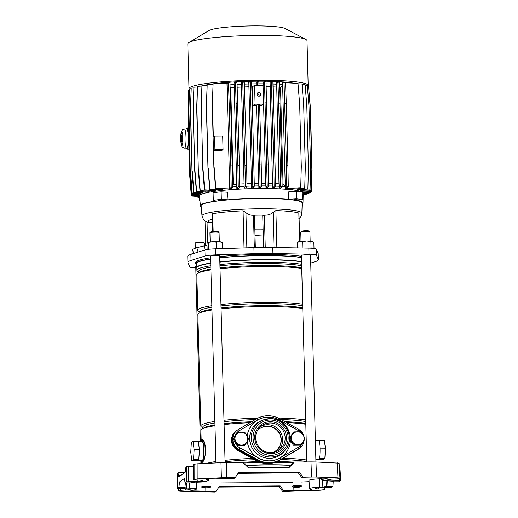 <?xml version="1.0" encoding="UTF-8"?>
<svg xmlns="http://www.w3.org/2000/svg" width="518" height="518" viewBox="0 0 518 518"><rect width="100%" height="100%" fill="white"/><g stroke="black" fill="none" stroke-linecap="round" stroke-linejoin="round"><path stroke-width="0.78" d="M293.816 487.179L293.907 490.747L310.942 489.944L311.706 489.4A11.04 1.243 -1.5 0 1 309.466 488.714A11.04 1.243 -1.5 0 1 309.609 488.5A11.04 1.243 -1.5 0 1 319.587 487.205L322.882 487.088L322.559 480.387M309.466 488.714L309.026 480.4A11.26 1.269 -1.5 0 1 309.175 480.186A11.26 1.269 -1.5 0 1 319.347 478.859L321.633 478.781M178.121 488.655L178.114 490.837L180.011 491.232L215.106 492.035L216.084 491.336L190.741 490.85L191.505 490.3A11.04 1.243 178.5 0 0 196.167 489.355A11.04 1.243 178.5 0 0 196.309 489.154A11.04 1.243 178.5 0 0 189.627 488.183L184.337 487.71L184.952 487.27L178.937 487.315L177.337 488.48L177.389 473.316L178.088 472.798L178.341 475.679L180.413 475.666M318.512 487.962L318.551 488.979A4.947 0.557 -1.5 0 1 315.553 488.552A4.947 0.557 -1.5 0 1 315.617 488.455A4.947 0.557 -1.5 0 1 320.092 487.872L331.378 487.283L332.951 486.156L326.936 486.201L322.882 487.088M185.658 488.843L185.684 489.983A4.947 0.557 178.5 0 0 190.158 489.4A4.947 0.557 178.5 0 0 190.223 489.309A4.947 0.557 178.5 0 0 187.225 488.875L177.37 488.442L177.415 473.277M310.988 461.901L315.974 461.972L316.504 477.052L311.512 476.981L310.988 461.901L294.386 462.03L292.56 463.157L288.474 467.579M315.974 461.972L339.05 463.15M339.225 465.352L339.795 465.552M185.684 489.983L178.697 490.423L178.691 488.681M178.069 488.655L178.062 490.909L178.697 490.423M324.385 487.723L324.469 489.283L323.86 489.743L320.817 490.177L282.718 491.524L279.196 486.622L280.173 485.916L219.392 486.376L216.084 491.336M218.926 487.075L279.196 486.622M184.932 481.96L179.493 481.999L184.492 478.412L185.049 482.925L191.064 482.88L191.679 482.439L198.413 481.876A11.04 1.243 -1.5 0 0 208.534 480.38A11.04 1.243 -1.5 0 0 206.293 479.687L207.058 479.137L234.304 478.256L235.282 477.557L221.374 477.764L220.985 462.684L242.864 462.412L248.511 467.877L289.076 467.573L294.386 462.03M235.282 477.557L238.552 472.63L299.326 472.17L302.894 477.046L311.512 476.981M221.374 477.764L197.183 478.91L193.531 479.797L193.609 464.588L193.557 479.759L199.449 480.102A4.947 0.557 -1.5 0 1 202.447 480.536A4.947 0.557 -1.5 0 1 197.908 481.209L186.622 481.798L186.571 466.705L188.636 466.44L188.688 481.533M185.049 482.925L186.622 481.798M293.907 490.747L283.696 490.824L280.173 485.916M292.275 482.413L210.573 483.029M205.814 487.975L205.873 491.407M326.469 478.205L326.495 478.781L327.259 478.237L301.916 477.751L298.349 472.876L299.326 472.17M238.086 473.329L298.349 472.876M178.555 476.987L185.405 472.079L185.897 467.191L186.571 466.705M193.57 466.265L188.636 466.44M194.14 479.338L194.095 464.245L193.609 464.588M194.095 464.245L197.138 463.811L197.183 478.91M220.985 462.684L197.138 463.811M178.581 476.981L178.341 475.679M184.492 472.74L178.088 472.798M179.493 481.999L178.937 487.315M332.919 481.06L333.048 481.811L339.063 481.766L340.663 480.594L339.821 465.507M333.191 481.811L332.951 486.156M282.718 491.524L283.696 490.824M324.443 489.329L323.09 489.083L323.018 487.775M318.551 488.979L323.09 489.083M185.405 482.925L184.952 487.27M327.266 480.866L326.936 486.201M333.048 481.811L333.657 481.228M316.504 477.052L337.989 477.849L337.153 462.755M339.102 463.079L339.938 478.166L337.244 478.923L332.316 479.098A4.947 0.557 178.5 0 0 327.777 479.778A4.947 0.557 178.5 0 0 330.775 480.205L339.277 480.4L339.186 478.71M301.916 477.751L302.894 477.046M326.495 478.781A11.04 1.243 178.5 0 0 321.691 479.94A11.04 1.243 178.5 0 0 328.373 480.898L333.715 481.3M340.63 480.639L339.277 480.4M339.886 478.243L337.989 477.849M310.91 489.283L310.942 489.944M301.405 482.038L309.097 481.675M201.431 482.905L196.309 482.718M327.745 480.879L327.24 480.885M272.52 452.544A13.708 13.436 54.3 0 0 267.437 426.094A13.708 13.436 54.3 0 0 257.135 431.112M275.66 450.925A13.708 13.436 54.3 0 0 267.191 426.269A13.708 13.436 54.3 0 0 259.68 428.658M315.876 459.589L318.583 459.57A9.518 1.548 -90.4 0 0 318.758 459.505A9.518 1.548 -90.4 0 0 319.179 458.818A9.518 1.548 -90.4 0 0 319.748 456.125A9.518 1.548 -90.4 0 0 320.053 451.23A9.518 1.548 -90.4 0 0 319.936 446.743A9.518 1.548 -90.4 0 0 319.386 442.463A9.518 1.548 -90.4 0 0 318.7 440.669A9.518 1.548 -90.4 0 0 318.44 440.533L315.378 440.559M197.52 460.347A9.518 1.548 -90.4 0 0 197.779 460.476A9.518 1.548 -90.4 0 0 197.954 460.418A9.518 1.548 -90.4 0 0 198.375 459.731L198.789 459.427L198.944 457.031A9.518 1.548 -90.4 0 0 199.249 452.143L199.132 447.649A9.518 1.548 -90.4 0 0 198.582 443.376L198.316 441.278L193.059 441.317L191.362 442.534L190.754 452.214L191.841 460.683L197.099 460.644L198.375 459.731M197.779 460.476L202.285 460.444A9.518 1.548 -90.4 0 0 202.46 460.379A9.518 1.548 -90.4 0 0 203.755 450.375A9.518 1.548 -90.4 0 0 202.143 441.407L198.336 441.44M301.45 257.601A56.65 6.371 178.5 0 0 262.276 255.659A56.65 6.371 178.5 0 0 219.736 257.906M301.554 261.596A56.65 6.371 178.5 0 0 262.38 259.647A56.65 6.371 178.5 0 0 219.839 261.894M290.514 465.378A56.65 6.371 178.5 0 0 267.754 464.944A56.65 6.371 178.5 0 0 246.134 465.578M290.656 465.222A56.456 6.352 178.5 0 0 267.722 464.775A56.456 6.352 178.5 0 0 245.966 465.417M293.013 462.878A56.456 6.352 178.5 0 0 275.213 462.302M294.133 462.185A54.668 6.151 178.5 0 0 277.169 461.512M306.792 461.629A54.668 6.151 178.5 0 0 280.724 459.563M306.747 460.042A56.65 6.371 178.5 0 0 282.977 458.242M305.795 423.562A54.668 6.151 178.5 0 0 284.881 421.658M305.808 424.248A56.65 6.371 178.5 0 0 286.584 422.604M305.743 421.542A54.668 6.151 178.5 0 0 281.002 419.509M305.698 419.956A56.65 6.371 178.5 0 0 278.321 418.071M302.777 308.527A56.65 6.371 178.5 0 0 263.61 306.585A56.65 6.371 178.5 0 0 221.069 308.832M302.765 307.847A54.668 6.151 178.5 0 0 263.261 305.678A54.668 6.151 178.5 0 0 221.05 307.97M302.713 305.827A54.668 6.151 178.5 0 0 263.209 303.658A54.668 6.151 178.5 0 0 220.998 305.957M302.667 304.241A56.65 6.371 178.5 0 0 263.494 302.292A56.65 6.371 178.5 0 0 220.959 304.539M301.729 268.447A56.65 6.371 178.5 0 0 262.555 266.498A56.65 6.371 178.5 0 0 220.02 268.745M301.716 267.761A54.668 6.151 178.5 0 0 262.212 265.592A54.668 6.151 178.5 0 0 220.001 267.89M301.657 265.74A54.668 6.151 178.5 0 0 262.16 263.571A54.668 6.151 178.5 0 0 219.949 265.87M301.625 264.303A56.456 6.352 178.5 0 0 262.419 262.341A56.456 6.352 178.5 0 0 219.91 264.594M301.56 261.83A56.456 6.352 178.5 0 0 262.354 259.861A56.456 6.352 178.5 0 0 219.846 262.114M249.954 422.707A56.65 6.371 178.5 0 0 224.1 424.546M214.989 425.718A56.65 6.371 178.5 0 0 201.981 429.034A56.65 6.371 178.5 0 0 200.913 430.309L201.204 441.42M252.285 458.443A56.65 6.371 178.5 0 0 225.039 460.34M215.928 461.512A56.65 6.371 178.5 0 0 207.556 463.15M201.398 440.753L201.916 439.581C202.583 439.135 203.412 440.099 204.39 442.495L204.675 443.343C205.795 447.254 205.905 451.502 205.011 456.093L204.772 457.129C203.93 460.139 203.173 461.855 202.512 462.27L201.858 461.784M199.132 447.649L198.582 443.376M198.944 457.031L199.249 452.143M210.742 263.293A56.456 6.352 178.5 0 0 196.846 267.845L196.911 270.325A56.456 6.352 178.5 0 0 198.044 271.542L198.744 271.911M210.735 263.073A56.65 6.371 178.5 0 0 196.652 267.664A56.65 6.371 178.5 0 0 196.859 268.175M210.807 265.773A56.456 6.352 178.5 0 0 196.911 270.325M210.839 267.107A54.668 6.151 178.5 0 0 198.731 271.303L198.763 272.714M210.891 269.127A54.668 6.151 178.5 0 0 199.812 272.092L197.902 273.232A56.65 6.371 178.5 0 0 196.834 274.508L197.772 310.308A56.65 6.371 178.5 0 0 198.899 311.525L199.793 311.998M210.91 269.917A56.65 6.371 178.5 0 0 197.902 273.232M211.849 305.717A56.65 6.371 178.5 0 0 197.772 310.308M211.888 307.193A54.668 6.151 178.5 0 0 199.78 311.389L199.812 312.801M211.94 309.214A54.668 6.151 178.5 0 0 200.861 312.173L198.951 313.319A56.65 6.371 178.5 0 0 197.882 314.594L200.803 426.023A56.65 6.371 178.5 0 0 201.929 427.24L202.823 427.713M211.959 310.004A56.65 6.371 178.5 0 0 198.951 313.319M257.822 418.149A56.65 6.371 178.5 0 0 223.99 420.26M214.879 421.432A56.65 6.371 178.5 0 0 200.803 426.023M255.29 419.58A54.668 6.151 178.5 0 0 224.029 421.671M214.918 422.908A54.668 6.151 178.5 0 0 202.81 427.104L202.842 428.515M251.625 421.73A54.668 6.151 178.5 0 0 224.08 423.692M214.97 424.928A54.668 6.151 178.5 0 0 203.891 427.887L201.981 429.034M254.591 459.719A54.668 6.151 178.5 0 0 225.077 461.752M258.262 461.629A54.668 6.151 178.5 0 0 240.559 462.432M260.295 462.406A56.456 6.352 178.5 0 0 243.538 463.066M210.625 259.078A56.65 6.371 178.5 0 0 196.549 263.668L196.652 267.664M201.541 460.45L202.512 462.27C203.153 461.732 203.852 459.965 204.61 456.967L204.824 455.957C205.711 451.476 205.607 447.338 204.493 443.531L204.234 442.689C203.341 440.294 202.57 439.258 201.916 439.581L201.321 441.414M201.45 460.45L201.916 461.946L202.512 462.27L203.716 456.228A1.904 0.958 5.1 0 0 204.61 456.967L204.772 457.129M203.716 456.228A10.431 1.696 -90.4 0 0 203.386 443.712C202.972 441.252 202.48 439.879 201.916 439.581L201.249 441.42M203.386 443.712A1.904 1.295 -9.3 0 1 204.234 442.689L204.39 442.495M204.675 443.343L204.493 443.531A11.992 1.949 89.6 0 1 204.824 455.957L205.011 456.093M191.841 460.683L193.531 459.466L198.789 459.427M193.531 459.466L194.14 449.786L199.404 449.747M194.14 449.786L193.059 441.317M298.867 448.802A11.422 11.195 54.3 0 1 298.012 449.352L279.183 460.463L297.403 449.792A11.422 11.195 54.3 0 0 298.258 449.242L298.867 448.802A11.422 11.195 54.3 0 0 298.925 448.756M279.183 460.463A23.601 23.135 -125.7 0 1 256.248 460.638L237.477 450.246A11.422 11.195 -125.7 0 1 236.104 431.047L236.713 430.613A11.422 11.195 -125.7 0 1 236.778 430.568M279.791 460.029A23.601 23.135 -125.7 0 1 256.863 460.198L238.086 449.805A11.422 11.195 -125.7 0 1 236.713 430.613M319.179 458.818L319.593 458.521L319.748 456.125M320.053 451.23L319.936 446.743M319.386 442.463L319.12 440.371L318.7 440.669M317.884 459.576L323.161 459.699L324.857 458.482L325.466 448.795L324.378 440.326L319.12 440.371M325.466 448.795L320.202 448.834M324.857 458.482L319.593 458.521M195.182 243.311L195.921 242.547A3.807 0.427 -1.5 0 1 200.311 242.055A3.807 0.427 -1.5 0 1 203.483 242.346L204.26 243.078A4.571 0.512 178.5 0 0 200.453 242.728A4.571 0.512 178.5 0 0 195.182 243.311A4.571 0.512 178.5 0 0 195.156 243.369L195.286 248.277M206.727 487.101A3.807 0.427 178.5 0 0 202.337 487.691A3.807 0.427 178.5 0 0 205.51 487.982A3.807 0.427 178.5 0 0 209.9 487.49A3.807 0.427 178.5 0 0 206.727 487.101M202.337 487.691L201.56 486.959A4.571 0.512 -1.5 0 1 201.534 486.907A4.571 0.512 -1.5 0 1 206.831 486.26A4.571 0.512 -1.5 0 1 210.664 486.667A4.571 0.512 -1.5 0 1 210.638 486.726L209.9 487.49M204.357 245.629L204.286 243.13A4.571 0.512 178.5 0 0 204.26 243.078M218.622 200.188L221.115 200.142L218.622 200.188M294.587 199.611L297.079 199.572L294.587 199.611M196.62 266.427A4.947 0.557 178.5 0 0 195.454 266.738A4.947 0.557 178.5 0 0 195.39 266.828A4.947 0.557 178.5 0 0 195.772 267.029M310.535 255.497A4.947 0.557 178.5 0 0 310.845 255.368A4.947 0.557 178.5 0 0 310.904 255.277A4.947 0.557 178.5 0 0 306.352 254.837A4.947 0.557 178.5 0 0 301.075 255.439A4.947 0.557 178.5 0 0 301.01 255.536A4.947 0.557 178.5 0 0 301.398 255.737M219.69 256.183A4.947 0.557 178.5 0 0 220.001 256.047A4.947 0.557 178.5 0 0 220.066 255.957A4.947 0.557 178.5 0 0 215.514 255.523A4.947 0.557 178.5 0 0 210.237 256.125A4.947 0.557 178.5 0 0 210.172 256.216A4.947 0.557 178.5 0 0 210.561 256.423M302.182 204.034A51.334 5.776 178.5 0 0 302.311 203.943A51.334 5.776 178.5 0 0 302.978 203.017A51.334 5.776 178.5 0 0 297.151 200.479L302.253 199.605L302.059 192.042A59.007 6.637 178.5 0 0 296.277 191.284L288.824 191.77L288.61 199.365A51.334 5.776 178.5 0 0 227.914 199.819L221.328 199.417A59.007 6.637 178.5 0 0 213.299 200.272L216.051 201.088A51.334 5.776 178.5 0 0 201.01 204.707A51.334 5.776 178.5 0 0 200.349 205.704A51.334 5.776 178.5 0 0 201.198 206.682M302.978 203.017L303.237 193.175A51.852 5.834 178.5 0 0 255.659 188.571A51.852 5.834 178.5 0 0 200.246 194.878A51.852 5.834 178.5 0 0 199.572 195.888L200.349 205.704M202.001 215.87L201.114 205.691A50.57 5.692 -1.5 0 1 201.767 204.701A50.57 5.692 -1.5 0 1 255.834 198.549A50.57 5.692 -1.5 0 1 302.214 203.043L301.858 213.254A49.948 5.62 178.5 0 0 256.047 208.819A49.948 5.62 178.5 0 0 202.648 214.899A49.948 5.62 178.5 0 0 202.001 215.87C203.373 219.567 204.377 221.264 205.005 220.966L207.886 222.41L212.458 222.649M299.579 241.498L298.834 213.034A49.644 5.588 -1.5 0 0 275.893 210.567L273.077 212.464C270.862 214.219 268.395 215.119 265.656 215.164A43.868 4.934 178.5 0 0 252.421 215.261C250.077 215.255 247.921 214.394 245.94 212.671L243.071 210.82A49.644 5.588 178.5 0 0 212.704 213.681L212.257 214.886L212.691 231.552M301.411 256.293A57.485 6.469 178.5 0 0 219.703 256.656M210.593 257.802A57.485 6.469 178.5 0 0 196.426 261.48A57.485 6.469 178.5 0 0 195.681 262.555L195.713 263.688A57.485 6.469 178.5 0 0 196.575 264.769M301.444 257.427A57.485 6.469 178.5 0 0 219.736 257.789M210.625 258.935A57.485 6.469 178.5 0 0 196.458 262.613A57.485 6.469 178.5 0 0 195.713 263.688M310.729 263.099L315.242 261.674A45.992 5.174 178.5 0 0 317.774 260.567A45.992 5.174 178.5 0 0 318.369 259.699A45.992 5.174 178.5 0 0 318.317 259.473L316.453 255.167A11.726 1.321 178.5 0 0 308.993 254.196L272.941 253.548A45.992 5.174 178.5 0 0 254.073 253.69L215.43 254.895A11.726 1.321 178.5 0 0 205.07 256.009L191.051 260.431A45.992 5.174 178.5 0 0 187.924 262.399A45.992 5.174 178.5 0 0 187.982 262.632L189.841 266.932A11.726 1.321 178.5 0 0 195.798 267.864M252.421 215.261L254.461 215.546M265.656 215.164L262.749 215.527L263.584 247.449M318.369 259.699L318.207 253.652A45.992 5.174 178.5 0 0 318.156 253.419L316.297 249.119A11.726 1.321 178.5 0 0 308.838 248.141L272.779 247.494A45.992 5.174 178.5 0 0 253.911 247.636L215.268 248.847A11.726 1.321 178.5 0 0 204.908 249.954L190.889 254.377A45.992 5.174 178.5 0 0 187.769 256.352L187.924 262.399M263.105 229.15A27.791 3.127 178.5 0 0 254.85 229.131M255.011 235.36A27.791 3.127 178.5 0 0 263.254 234.907M262.781 216.971A28.432 3.199 178.5 0 0 254.532 216.958M227.914 199.819L227.37 192.236L221.134 191.854A59.007 6.637 178.5 0 0 213.099 192.709L213.299 200.272M221.328 199.417L221.134 191.854M288.61 199.365L296.471 198.847L296.277 191.284M302.253 199.605A59.007 6.637 178.5 0 0 296.471 198.847M201.398 208.994L201.068 209.052A59.007 6.637 178.5 0 0 201.411 209.104M201.068 209.052L201.003 206.559M198.213 252.072A6.851 0.46 -16.3 0 1 199.339 251.716M199.475 251.67L197.449 252.311M207.051 246.691L206.663 245.364L196.827 247.682L198.109 252.052M196.827 247.682L192.443 249.372L193.654 253.503M203.937 245.674L205.167 249.877M259.019 96.18A1.904 1.865 54.3 0 0 260.748 93.713A1.904 1.865 54.3 0 0 257.86 92.741A1.904 1.865 54.3 0 0 259.019 96.18A1.904 1.865 54.3 0 0 257.2 93.628M255.096 104.157L254.603 85.243L262.866 85.185L263.358 104.092L255.096 104.157L253.075 105.607L252.577 86.694A49.87 5.614 178.5 0 0 251.761 86.713M256.481 105.562L258.883 187.658L260.101 186.182L259.725 164.873L261.227 164.86L259.647 104.358L258.145 104.371L256.481 105.562A49.87 5.614 178.5 0 0 253.075 105.607M263.358 104.092L261.337 105.542A49.87 5.614 178.5 0 0 259.673 105.542M265.663 183.456L266.025 187.652L267.236 186.176L264.504 81.805L263.261 82.097L263.125 86.648L265.663 183.456A49.87 5.614 178.5 0 0 261.551 183.443M258.521 183.463A49.87 5.614 178.5 0 0 254.273 183.521M261.227 164.86L261.603 186.169L260.386 187.652L258.883 187.658M259.725 164.873L258.145 104.371M258.838 185.93A51.392 5.782 178.5 0 0 254.319 185.994M248.854 83.955L251.573 187.801L253.108 187.749L254.325 186.273L252.331 102.946L251.593 81.902L248.808 82.213L248.854 83.955A51.392 5.782 178.5 0 0 244.347 84.091M251.528 186.059A51.392 5.782 178.5 0 0 247.002 186.195M241.479 84.201L244.198 188.079L245.778 187.982L247.008 186.48L246.639 165.171L244.276 82.109L241.433 82.433L241.479 84.201A51.392 5.782 178.5 0 0 237.102 84.408M244.153 186.305A51.392 5.782 178.5 0 0 239.763 186.512M234.142 84.57L236.862 188.494L238.481 188.345L239.763 186.778L239.394 165.475L237.03 82.407L234.097 82.757L234.142 84.57A51.392 5.782 178.5 0 0 230.031 84.835M236.817 186.674A51.392 5.782 178.5 0 0 232.692 186.94M230.549 188.94L231.319 188.85L232.692 187.173L230.698 103.846L229.96 82.802L226.975 83.158L229.746 188.947L230.549 188.992A51.392 5.782 178.5 0 0 229.552 189.064L215.825 188.345L230.549 188.992M207.983 168.072L206.604 105.879L207.181 84.693L206.358 106.054L207.983 168.072L209.667 189.238L220.48 189.75L222.228 189.646L222.209 188.83M202.758 168.855L201.379 106.663L202.758 168.855L204.442 190.022L214.199 190.488L215.514 190.359L215.494 189.517M198.316 169.69L196.937 107.498L197.507 86.312L196.691 107.673L198.316 169.69L199.993 190.857L209.097 191.284L210.081 191.148L210.062 190.287M194.716 170.558L193.337 108.366L193.907 87.179L193.091 108.54L194.716 170.558L196.4 191.725L205.115 192.139L205.834 191.984L205.814 191.136M192.029 171.452L190.65 109.259L191.22 88.073L190.404 109.434L192.029 171.452L193.706 192.618L202.266 193.02L202.739 192.858L202.713 192.023M190.287 172.352L188.908 110.153L189.484 88.973L188.662 110.334L190.287 172.352L191.971 193.518L200.55 193.92L200.777 192.955M200.006 195.066L199.993 193.894M188.727 89.86L187.904 111.221L189.53 173.239L191.213 194.405L200 194.82L191.459 194.231L189.776 173.064L188.151 111.046L188.727 89.86L189.219 89.828M302.739 191.382L302.739 192.262M302.111 191.259L311.286 190.689L302.111 191.259L302.091 190.514M300.233 190.469L310.062 189.853L300.233 190.469L300.213 189.711M297.054 189.743L307.867 189.07L297.054 189.743L297.034 188.992M292.437 189.115L304.739 188.351L292.437 189.115L292.417 188.384M286.849 188.636L300.731 187.704L286.027 188.571A51.392 5.782 -1.5 0 1 286.849 188.636L286.953 188.565M284.79 103.445L286.292 103.432L287.917 165.449L286.415 165.462L284.052 82.394L282.64 82.725L282.634 85.237L280.516 87.244L283.055 184.052L285.276 186.033L285.412 188.526A51.392 5.782 -1.5 0 1 286.027 188.571M285.36 186.635A51.392 5.782 178.5 0 0 282.18 186.422M276.67 84.175L279.008 183.819L279.39 188.04L280.782 188.163L282.18 186.461L279.448 82.09L276.625 82.407L276.67 84.175A51.392 5.782 178.5 0 0 272.973 84.02M279.344 186.273A51.392 5.782 178.5 0 0 275.628 186.124M270.176 83.935L272.526 183.573L272.895 187.775L274.326 187.853L275.628 186.266L272.895 81.896L270.131 82.2L270.176 83.935A51.392 5.782 178.5 0 0 266.077 83.851M272.844 186.04A51.392 5.782 178.5 0 0 268.732 185.956M266.025 187.652L267.489 187.684L268.738 186.169L266.006 81.792L264.504 81.805M265.98 185.923A51.392 5.782 178.5 0 0 261.596 185.917M263.306 83.825A51.392 5.782 178.5 0 0 258.935 83.812M258.987 85.211L258.87 81.799L257.368 81.812L256.119 82.103L256.073 85.237M257.485 85.224L257.368 81.812M293.447 83.12A51.392 5.782 178.5 0 0 256.844 81.177A51.392 5.782 178.5 0 0 207.627 84.667M207.083 84.764A51.392 5.782 178.5 0 0 204.176 85.341M201.703 85.949A51.392 5.782 178.5 0 0 201.243 86.079M256.164 83.832A51.392 5.782 178.5 0 0 251.657 83.89M307.847 86.286A59.615 6.708 178.5 0 0 308.191 85.541A59.615 6.708 178.5 0 0 258.165 80.225A59.615 6.708 178.5 0 0 188.992 88.662A59.615 6.708 178.5 0 0 189.232 89.232M308.191 85.541L307.019 40.734A59.615 6.708 178.5 0 0 305.827 39.452A59.615 6.708 178.5 0 0 256.993 35.425A59.615 6.708 178.5 0 0 188.947 42.508A59.615 6.708 178.5 0 0 187.82 43.855L188.992 88.662M305.827 39.452L285.153 28.522A38.831 4.371 178.5 0 0 253.341 25.9A38.831 4.371 178.5 0 0 209.019 30.517L188.947 42.508M282.686 84.531A51.392 5.782 178.5 0 0 279.526 84.324M269.988 86.765A49.87 5.614 178.5 0 0 266.174 86.681M272.526 183.573A49.87 5.614 178.5 0 0 268.693 183.489M248.679 86.778A49.87 5.614 178.5 0 0 244.444 86.914M251.211 183.586A49.87 5.614 178.5 0 0 246.963 183.722M241.297 87.037A49.87 5.614 178.5 0 0 237.199 87.231M243.829 183.845A49.87 5.614 178.5 0 0 239.717 184.039M276.47 87.011A49.87 5.614 178.5 0 0 273.07 86.862M279.008 183.819A49.87 5.614 178.5 0 0 275.582 183.67M280.516 87.244A49.87 5.614 178.5 0 0 279.623 87.186M283.055 184.052A49.87 5.614 178.5 0 0 282.135 183.994M284.052 82.394L285.554 82.388L286.292 103.432M285.431 188.526L286.842 188.513L288.286 186.758L286.784 186.765L285.412 188.442M227.188 83.113L213.092 83.974L212.522 105.16L213.351 136.914L214.575 136.033L214.931 149.65L213.83 150.44L213.675 144.477M215.585 188.52L213.902 167.353L213.552 144.477M214.148 167.178L215.825 188.345M213.902 167.353L212.276 105.335L213.092 83.974M230.109 87.069L230.743 87.62L233.281 184.427L232.66 185.01M233.942 87.412A49.87 5.614 178.5 0 0 230.743 87.62M236.473 184.22A49.87 5.614 178.5 0 0 233.281 184.427M214.012 138.364L214.076 142.159L214.012 138.364M213.83 150.44L221.944 150.375L223.044 149.585L222.688 135.975L214.575 136.033M223.044 149.585L214.931 149.65M192.871 195.344L192.916 195.934L199.598 196.251M200.013 201.424A7.233 7.09 -125.7 0 1 199.365 198.614L199.346 197.682M192.612 195.331L192.67 196.108L199.618 196.439M197.947 197.041L197.993 197.617L199.715 197.695M198.206 197.054L198.232 197.442L199.702 197.507M194.813 196.212L194.865 196.892L199.67 197.118M195.072 196.225L195.111 196.717L199.657 196.931M191.382 194.418L191.446 195.28L199.592 195.662M191.641 194.431L191.692 195.105L199.67 195.48M189.484 88.973L190.961 88.876M190.533 172.17L192.217 193.344L200.796 193.745M191.22 88.073L193.648 87.918M192.269 171.277L193.952 192.443L202.739 192.858M193.907 87.179L197.248 86.972M194.962 170.383L196.639 191.55L205.834 191.984M232.692 187.173L231.19 187.186L230.821 165.877L232.323 165.864M230.821 165.877L229.196 103.859L230.698 103.846M229.196 103.859L228.457 82.815M231.19 187.186L229.746 188.947M239.394 165.475L237.891 165.482L235.528 82.42M236.266 103.464L237.768 103.458M237.891 165.482L238.261 186.791L239.763 186.778M238.261 186.791L236.862 188.494M207.181 84.693L212.846 84.343M208.23 167.897L209.913 189.064L222.228 189.646M201.379 106.663L201.955 85.476L206.928 85.166M203.004 168.68L204.688 189.847L215.514 190.359M201.139 106.837L201.955 85.476M197.507 86.312L201.696 86.053M198.556 169.516L200.239 190.682L210.081 191.148M306.345 193.674L306.332 194.237L303.205 194.431M306.332 194.237L303.198 194.593M309.039 192.715L309.026 193.344L303.224 193.706M309.026 193.344L303.218 193.868M310.781 191.764L310.761 192.45L303.198 192.923M310.761 192.45L303.237 193.078M302.752 192.107L311.519 191.556L312.089 170.37L310.463 108.353L308.618 87.179M311.519 191.556L302.758 192.262M311.286 190.689L311.855 169.503L310.23 107.485L308.547 86.318L307.388 86.26M287.917 165.449L288.286 186.758M286.415 165.462L286.784 186.765M285.567 82.744L297.999 83.333L299.682 104.5L301.308 166.518L300.731 187.704M282.634 85.237L285.276 186.033M275.259 164.957L273.757 164.97L271.393 81.902M272.131 102.953L273.634 102.94M273.757 164.97L274.126 186.273L275.628 186.266M274.126 186.273L272.895 187.775M282.18 186.461L280.678 186.474L280.303 165.164L281.805 165.151M280.303 165.164L278.678 103.147L280.186 103.134M278.678 103.147L277.939 82.103M280.678 186.474L279.39 188.04M304.739 188.351L305.316 167.165L303.69 105.148L302.007 83.981L298.038 83.793M310.062 189.853L310.632 168.667L309.006 106.65L307.323 85.483L305.186 85.386M307.867 189.07L308.437 167.884L306.811 105.866L305.134 84.699L302.052 84.557M242.774 82.122L245.506 186.493L244.198 188.079M245.137 165.184L246.639 165.171M243.512 103.166L245.014 103.153M245.506 186.493L247.008 186.48M250.09 81.915L252.823 186.286L251.573 187.801M252.447 164.977L253.949 164.964M250.829 102.959L252.331 102.946M252.823 186.286L254.325 186.273M260.101 186.182L261.603 186.169M266.861 164.866L268.369 164.86M265.242 102.849L266.744 102.842M267.236 186.176L268.738 186.169M252.577 86.694L254.603 85.243M188.902 149.165L187.542 149.178A10.606 1.722 -90.4 0 0 187.658 149.119A10.606 1.722 -90.4 0 0 187.769 149.016L188.895 149.003M188.345 127.978L187.218 127.985A10.606 1.722 -90.4 0 0 187.102 128.043A10.606 1.722 -90.4 0 0 186.992 128.147L186.461 129.066M181.786 135.295A3.348 0.544 -90.4 0 0 181.332 138.818A3.348 0.544 -90.4 0 0 181.902 141.971A3.348 0.544 -90.4 0 0 181.96 141.951A3.348 0.544 -90.4 0 0 182.414 138.423A3.348 0.544 -90.4 0 0 181.85 135.269A3.348 0.544 -90.4 0 0 181.786 135.295M187.004 148.038A9.518 1.548 -90.4 0 0 187.736 146.225A9.518 1.548 -90.4 0 0 188.287 137.49A9.518 1.548 -90.4 0 0 187.309 129.85A9.518 1.548 -90.4 0 0 186.687 129.066L184.434 129.086A9.518 1.548 89.6 0 1 186.046 138.047A9.518 1.548 89.6 0 1 184.751 148.057A9.518 1.548 89.6 0 1 184.576 148.116L186.83 148.103A9.518 1.548 -90.4 0 0 187.004 148.038M187.542 149.178L186.622 148.103M188.947 143.421L187.736 146.225L187.769 149.016M187.218 127.985L187.309 129.85L188.643 131.702M188.513 134.253L188.681 140.721M193.479 252.894A7.233 0.816 178.5 0 0 192.884 253.108A7.233 0.816 178.5 0 0 192.845 253.14M193.492 252.939L191.764 254.105M222.345 242.392L221.853 242.126A7.233 0.816 178.5 0 0 219.341 241.725A7.233 0.816 178.5 0 0 215.922 241.641A7.233 0.816 178.5 0 0 212.199 241.776A7.233 0.816 178.5 0 0 207.666 242.502L206.973 243.648L207.129 249.495M221.898 242.418L219.341 241.725L216.123 242.152L212.199 241.776L207.627 242.528M208.327 249.333L208.476 248.97L209.602 249.197M215.035 248.854L216.284 248.433L217.191 248.789M222.591 242.579L222.746 248.614M216.123 242.152L216.284 248.433M208.314 242.689L208.476 248.97M297.377 242.495L300 241.42A7.233 0.816 -1.5 0 1 306.766 240.954L302.661 241.628L300 241.42A7.233 0.816 178.5 0 0 298.51 241.815L297.377 242.495L297.52 247.941M312.723 241.466A7.233 0.816 178.5 0 0 312.691 241.446A7.233 0.816 178.5 0 0 312.367 241.323A7.233 0.816 178.5 0 0 306.766 240.954L310.904 241.569L311.065 247.844L311.467 248.239M302.622 248.031L303.334 248.044M309.855 248.167L311.065 247.844M314.018 248.452L313.863 242.372L312.367 241.323L310.904 241.569M312.691 241.446L312.367 241.323M302.661 241.628L302.823 247.908M210.69 231.96A3.807 0.427 -1.5 0 1 210.703 231.934A3.807 0.427 -1.5 0 1 210.729 231.915A3.807 0.427 -1.5 0 1 214.569 231.455A3.807 0.427 -1.5 0 1 218.266 231.74L219.043 232.465A4.571 0.512 178.5 0 0 214.607 232.122A4.571 0.512 178.5 0 0 209.997 232.673A4.571 0.512 178.5 0 0 209.965 232.705A4.571 0.512 178.5 0 0 209.939 232.763L210.179 241.964M219.315 241.725L219.075 232.524A4.571 0.512 178.5 0 0 219.043 232.465M300.809 232.019L301.541 231.255A3.807 0.427 -1.5 0 1 305.937 230.763A3.807 0.427 -1.5 0 1 309.104 231.054L309.881 231.779A4.571 0.512 178.5 0 0 306.08 231.429A4.571 0.512 178.5 0 0 300.809 232.019A4.571 0.512 178.5 0 0 300.777 232.077L301.016 241.278M310.152 241.038L309.913 231.837A4.571 0.512 178.5 0 0 309.881 231.779M293.201 486.888A3.807 0.427 178.5 0 0 293.182 487.004A3.807 0.427 178.5 0 0 296.872 487.289A3.807 0.427 178.5 0 0 300.712 486.829A3.807 0.427 178.5 0 0 300.738 486.81A3.807 0.427 178.5 0 0 297.474 486.421A3.807 0.427 178.5 0 0 293.201 486.888M293.182 487.004L292.405 486.279A4.571 0.512 -1.5 0 1 292.372 486.221A4.571 0.512 -1.5 0 1 292.43 486.137A4.571 0.512 -1.5 0 1 297.3 485.58A4.571 0.512 -1.5 0 1 301.508 485.981A4.571 0.512 -1.5 0 1 301.476 486.039A4.571 0.512 -1.5 0 1 301.444 486.065M233.916 438.778L237.432 432.316L241.213 432.226L244.807 432.265L248.659 438.662L245.143 445.124L244.451 445.616L237.076 445.674L237.768 445.176L233.916 438.778L233.223 439.27L237.076 445.674M245.143 445.124L237.768 445.176M237.432 432.316L236.739 432.815L233.223 439.27M241.55 445.085A6.475 6.346 54.3 0 0 246.995 441.828A6.475 6.346 -125.7 0 0 241.213 432.226A6.475 6.346 -125.7 0 0 235.936 441.912A6.475 6.346 -125.7 0 0 241.55 445.085M290.255 438.351L293.777 431.895L297.559 431.798L301.152 431.837L305.005 438.241L301.489 444.697L300.796 445.195L293.421 445.247L294.114 444.755L290.255 438.351L289.568 438.85L293.421 445.247M301.489 444.697L294.114 444.755M293.777 431.895L293.084 432.388L289.568 438.85M297.895 444.658A6.475 6.346 54.3 0 0 303.341 441.401A6.475 6.346 -125.7 0 0 297.559 431.798A6.475 6.346 -125.7 0 0 292.275 441.485A6.475 6.346 -125.7 0 0 297.895 444.658M260.528 426.618A14.944 14.646 -125.7 0 1 277.862 450.77M270.182 421.71A16.084 15.767 -125.7 0 1 286.473 437.568A16.084 15.767 -125.7 0 1 271.024 453.664A16.084 15.767 -125.7 0 1 254.733 437.807A16.084 15.767 -125.7 0 1 270.182 421.71M270.81 452.661A14.944 14.646 54.3 0 0 284.376 433.288A14.944 14.646 54.3 0 0 261.707 425.679A14.944 14.646 54.3 0 0 270.81 452.661M254.701 458.851A23.601 23.135 54.3 0 0 268.408 463.15A23.601 23.135 54.3 0 0 280.471 459.615M298.135 449.268A11.422 11.195 54.3 0 0 298.99 448.711L299.598 448.271A11.422 11.195 -125.7 0 1 298.75 448.828L280.523 459.498A23.601 23.135 -125.7 0 1 269.14 462.626A23.601 23.135 -125.7 0 1 257.595 459.673L256.98 460.113L238.209 449.715A11.422 11.195 -125.7 0 1 235.489 447.63L235.366 447.72A11.422 11.195 54.3 0 1 234.958 432.18L235.081 432.096A11.422 11.195 -125.7 0 1 236.836 430.523L237.451 430.082A11.422 11.195 -125.7 0 1 238.299 429.532L256.527 418.855A23.601 23.135 -125.7 0 1 267.91 415.734A23.601 23.135 -125.7 0 1 279.455 418.686L278.995 419.833A22.08 21.646 54.3 0 0 257.543 419.994L239.322 430.665A9.9 9.706 54.3 0 0 236.875 432.718M204.701 463.746L205.024 463.442M189.543 482.893L189.627 488.183M226.269 462.542L226.657 477.622M178.14 472.792L184.479 472.746M326.036 480.808L326.321 486.642M180.756 488.727L180.756 490.157M197.882 480.063L197.908 481.209M330.737 479.189L330.775 480.205M186.603 482.918L186.59 488.118M319.347 478.859L319.587 487.205M182.647 474.061L178.328 474.093M321.736 462.185L323.342 462.244M321.71 462.185L323.886 462.263M323.711 462.05L328.062 462.419M211.02 462.898L212.976 463.06M210.645 463.176L205.122 463.345L210.761 462.891M328.134 462.419L323.472 462.043M213.015 463.06L211.208 463.144M298.012 449.352L297.403 449.792M238.086 449.805L237.477 450.246M256.863 460.198L256.248 460.638M212.367 219.14A43.868 4.934 178.5 0 0 208.793 220.538A43.868 4.934 178.5 0 0 210.166 222.746M253.496 215.32L254.338 247.623M207.045 222.086L207.582 242.566M245.94 212.671L246.866 247.857M264.407 215.235L265.255 247.442M273.077 212.464L273.99 247.52M190.889 254.377L191.051 260.431M204.908 249.954L205.07 256.009M215.268 248.847L215.43 254.895M253.911 247.636L254.073 253.69M272.779 247.494L272.941 253.548M308.838 248.141L308.993 254.196M316.297 249.119L316.453 255.167M318.156 253.419L318.317 259.473M212.704 213.681L213.17 231.52M243.071 210.82L244.043 247.947M275.893 210.567L276.865 247.572M199.365 198.614L199.767 198.329M182.051 145.428A6.851 1.114 -90.4 0 0 182.977 137.833A6.851 1.114 -90.4 0 0 181.695 131.812A6.851 1.114 -90.4 0 0 180.776 139.413A6.851 1.114 -90.4 0 0 182.051 145.428M237.134 445.674A9.9 9.706 54.3 0 0 239.769 447.779L258.54 458.177A22.08 21.646 54.3 0 0 269.341 460.936A22.08 21.646 54.3 0 0 279.992 458.016L280.523 459.498L298.75 448.828L298.219 447.338A9.9 9.706 54.3 0 0 300.744 445.195M284.298 451.288A19.71 19.321 -125.7 0 1 269.632 458.333A19.71 19.321 -125.7 0 1 250.039 442.236A19.71 19.321 -125.7 0 1 262.102 420.363L263.5 419.845A19.302 18.92 -125.7 0 1 269.872 418.68A19.302 18.92 -125.7 0 1 287.438 429.655A19.302 18.92 -125.7 0 1 285.237 450.129A19.302 18.92 -125.7 0 1 270.875 457.025A19.302 18.92 -125.7 0 1 251.69 441.265A19.302 18.92 -125.7 0 1 263.5 419.845L269.884 418.68C285.45 417.754 295.623 438.571 285.237 450.129L284.298 451.288M247.209 436.046A21.989 21.555 -125.7 0 1 268.195 417.158A21.989 21.555 -125.7 0 1 290.378 437.36M290.456 440.319A21.989 21.555 -125.7 0 1 269.341 460.845A21.989 21.555 -125.7 0 1 247.241 441.375M271.063 455.348A17.78 17.431 -125.7 0 1 253.062 437.82A17.78 17.431 -125.7 0 1 270.143 420.027A17.78 17.431 -125.7 0 1 288.144 437.555A17.78 17.431 -125.7 0 1 271.063 455.348M299.909 431.811A9.9 9.706 54.3 0 0 297.772 430.225L298.232 429.079A11.422 11.195 -125.7 0 1 303.736 435.936M304.195 439.795A11.422 11.195 -125.7 0 1 299.598 448.271L304.221 439.756M258.54 458.177L257.595 459.673L238.817 449.281L238.209 449.715M239.769 447.779L238.817 449.281A11.422 11.195 -125.7 0 1 237.451 430.082L238.306 429.526L239.322 430.665M279.992 458.016L298.219 447.338M297.772 430.225L278.995 419.833M236.629 433.022A9.9 9.706 54.3 0 0 235.127 435.774M235.308 442.735A9.9 9.706 54.3 0 0 236.953 445.467M238.306 429.526L256.527 418.855L257.543 419.994M196.309 489.154L196.309 481.954M208.534 480.38L208.534 479.072M321.691 479.94L321.587 478.023M328.153 462.425L328.535 462.794M201.729 461.409L201.78 463.591M315.501 445.24L315.695 452.602M200.926 463.629L200.842 460.457M200.343 441.427L195.765 266.602M301.858 213.254C301.761 215.436 300.725 217.275 298.756 218.784M254.493 215.501L255.335 247.598M205.031 220.985L205.672 245.474M298.97 213.435L299.702 241.472M184.434 129.086L182.77 129.629C180.542 131.06 180.633 136.966 180.84 141.433C181.915 147.578 181.119 146.717 184.576 148.116M192.884 253.108L191.951 253.671M225.097 462.555L219.684 255.756M215.967 462.924L210.548 255.996M210.703 231.934L209.965 232.705M315.941 461.965L310.522 255.07M306.798 461.933L301.385 255.309M300.738 486.81L301.476 486.039M256.527 418.855C264.083 414.75 271.736 414.691 279.487 418.673L298.264 429.066L303.794 436.033"/></g></svg>
